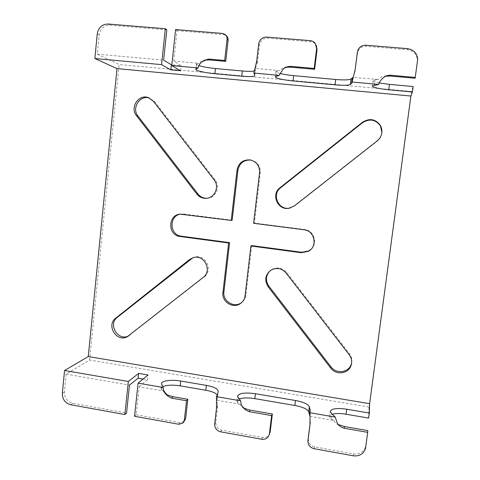<?xml version="1.0" encoding="UTF-8"?>
<svg xmlns="http://www.w3.org/2000/svg" width="480" height="480" viewBox="0 0 480 480"><rect width="100%" height="100%" fill="white"/><g stroke="black" fill="none" stroke-linecap="round" stroke-linejoin="round"><path stroke-width="0.36" stroke-dasharray="2.4 1.8" d="M368.628 418.086L369.024 407.082L411.354 91.494L413.148 86.538M166.812 29.832L110.058 25.146C104.016 25.302 100.392 28.548 99.18 34.89L97.302 54.168L163.626 60.144M97.302 54.168L119.124 64.518L89.574 360.03L66.144 374.154L129.48 385.116M411.354 91.494L119.124 64.518M379.248 82.962C374.904 82.068 372.87 81.234 373.128 80.454L374.976 79.728L378.36 79.506L352.914 77.37M280.014 73.476C277.02 72.678 275.664 71.976 275.94 71.364L279.624 70.608L255.45 68.424L254.754 74.604M254.19 71.004L255.228 70.5M199.146 65.67C197.076 64.998 196.17 64.422 196.422 63.936L199.104 63.342L173.772 61.062L181.164 65.64L171.852 64.794M66.144 374.154L64.41 391.962C64.398 397.932 67.194 401.718 72.804 403.32L126.546 413.004M167.334 394.962C165.678 394.416 164.34 393.09 163.32 390.966L139.158 386.79L136.188 414.744L134.562 416.286M136.188 414.744L180.144 422.664L184.272 421.44M143.106 379.02L147.498 379.77L148.014 374.988M139.158 386.79L147.498 379.77M163.32 390.966L161.328 389.538L161.046 388.77L162.978 386.532M268.494 436.326L269.25 434.592C267.642 436.92 265.38 437.892 262.464 437.496L221.73 430.158C217.704 429.018 215.724 426.39 215.79 422.268L217.626 406.452L217.032 400.26L217.338 395.13M217.032 400.26L240.054 404.244L237.612 402.714L236.94 401.358C236.88 400.368 237.672 399.558 239.328 398.934M367.776 430.602L365.64 446.244C363.852 451.95 359.838 454.506 353.604 453.918L314.556 446.88C310.35 445.704 308.298 443.004 308.4 438.798L310.458 422.652L309.774 415.638M309.888 416.322L333.978 420.492L330.972 418.842L329.574 416.67C329.538 415.614 330.438 414.804 332.268 414.228M369.024 407.082L89.574 360.03M180.618 70.782L181.164 65.64M232.164 220.212L183.792 214.02L180.384 214.14M310.872 249.444C318.156 243.456 313.944 230.256 304.494 229.476L254.394 223.062L260.322 172.722C260.52 166.098 257.49 161.904 251.232 160.128L251.076 160.098M251.742 245.604L245.91 295.092C245.502 298.128 244.122 300.582 241.758 302.454M290.166 208.026L294.804 205.842L377.226 141.192C379.998 138.93 381.558 136.05 381.9 132.534M206.76 198.276L206.946 198.27C215.61 198.366 220.878 186.708 215.178 179.928L154.776 101.754L149.508 98.082M351.642 362.844C352.23 359.514 351.486 356.448 349.404 353.646L286.662 272.442C282.54 267.87 277.722 266.814 272.208 269.268L270.3 270.576M128.616 335.904L204.264 276.864C213.738 270.168 205.152 253.404 194.244 257.262L192.876 257.772M173.772 61.062L177 30.672L175.584 29.568M206.01 60.006C203.634 59.766 201.33 60.876 199.104 63.342M177 30.672L223.488 34.506L226.2 35.592M196.254 68.988L196.836 63.642M256.404 62.19L257.262 63.078L255.45 68.424M257.262 63.078L259.548 44.868C260.49 40.47 263.142 38.232 267.504 38.142L310.668 41.7C312.81 41.922 314.514 42.888 315.786 44.61L316.272 45.408M287.07 67.2C284.538 66.906 282.054 68.04 279.624 70.608M257.556 62.082L256.692 61.188M276.228 76.314L276.87 70.872M354.798 70.908L354.96 71.76L353.016 77.226M354.96 71.76L357.516 53.13C358.536 48.63 361.338 46.344 365.922 46.26L407.382 49.686C413.46 50.664 416.802 54.192 417.402 60.276L415.122 78.246M386.466 76.026C383.748 75.666 381.048 76.824 378.36 79.506M355.272 70.74L355.116 69.882M374.25 85.296L374.976 79.728M254.394 223.062L253.596 223.296M330.972 418.842L331.638 413.694M338.82 424.908C336.828 424.368 335.214 422.898 333.978 420.492M310.404 421.668L309.936 423.33M310.458 422.652L309.99 424.32M237.612 402.714L238.212 397.674M244.446 408.432C242.634 407.898 241.17 406.5 240.054 404.244M217.572 405.492L216.468 407.004M217.626 406.452L216.522 407.97M161.328 389.538L161.868 384.582M72.804 403.32L70.782 404.76M178.8 424.278L180.144 422.664M64.41 391.962L62.334 393.324M99.18 34.89L97.254 33.834M183.792 214.02L182.556 214.194M110.058 25.146L108.198 24.024M223.488 34.506L222.39 33.42M254.664 75.702L255.282 70.356M254.754 74.586L255.384 69.18M259.548 44.868L258.702 43.842M357.516 53.13L357.372 52.14M365.838 45.222L365.922 46.26M417.606 61.062L417.306 61.998M407.61 48.66L407.382 49.686M310.668 41.7L310.182 40.644M266.712 37.068L267.504 38.142M304.02 229.758L304.494 229.476M245.07 295.788L245.91 295.092M260.322 172.722L259.56 172.632M377.226 141.192L377.232 140.886M294.264 205.968L294.804 205.842M154.776 101.754L153.348 101.208M214.128 179.88L215.178 179.928M349.224 354.744L349.404 353.646M286.662 272.442L286.074 273M204.264 276.864L203.16 277.434M128.868 335.718L130.404 334.794M365.772 445.5L365.694 447.348M217.236 398.652L217.812 393.642M217.554 396.144L218.13 391.188M214.68 423.894L215.79 422.268M221.73 430.158L220.656 431.838M261.666 439.242L262.464 437.496M307.92 440.574L308.4 438.798M314.556 446.88L314.112 448.716M353.436 455.82L353.604 453.918M180.186 214.158L181.44 213.984M225.126 34.512L225.906 35.298M202.122 61.746C200.694 62.868 199.308 64.992 197.958 68.13M196.422 63.936L195.846 69.264M284.778 67.962L282.918 69.474M275.94 71.364L275.298 76.776M352.68 78.468L352.956 77.316M385.788 76.176L384.57 76.86M373.128 80.454L372.414 85.974M417.708 59.328L417.402 60.276M315.336 43.572L315.786 44.61M250.914 160.056L251.232 160.128M149.136 97.914L149.892 98.208M206.574 198.294L206.946 198.27M271.524 269.808L272.208 269.268M193.074 257.712L194.244 257.262M329.574 416.67L330.234 411.564M337.296 423.108L338.268 424.506M309.84 415.92L309.984 412.896M236.94 401.358L237.528 396.342M240.834 402.276C240.954 403.398 241.548 404.892 242.616 406.764M217.56 395.826L217.818 393.606M161.046 388.77L161.58 383.832M163.056 386.73L163.17 387.48M182.952 423.048L183.594 422.262M365.562 448.104L365.64 446.244"/><path stroke-width="0.72" d="M369.306 413.052L368.628 418.086L346.056 414.228L346.71 409.212L369.306 413.052L369.618 403.698L88.26 356.562L117 68.598L94.86 58.53L97.254 33.834C98.472 27.45 102.12 24.18 108.198 24.024L165.33 28.722L161.568 64.62L170.832 69.882L171.372 64.746L171.852 64.794M412.422 91.98L388.716 89.79L389.43 84.378L413.148 86.538L412.422 91.98L410.892 96.042L369.618 403.698M165.33 28.722L166.812 29.832L163.626 60.144L171.372 64.746M389.43 84.378L379.248 82.962M352.914 77.37L350.97 79.032C349.128 80.016 344.034 80.166 335.688 79.482L293.664 75.654C288.3 75.144 283.752 74.418 280.014 73.476M284.778 67.962L287.07 67.2L291.156 67.2L290.544 66.342L314.19 68.436L316.602 48.714L315.336 43.572C314.058 41.838 312.342 40.86 310.182 40.644L266.712 37.068C262.32 37.158 259.65 39.414 258.702 43.842L256.692 61.188L253.866 73.05L254.754 74.586L254.61 75.834C253.476 76.716 249.18 76.836 241.722 76.206L214.878 73.728L215.454 68.532L242.322 70.98C247.932 71.466 251.886 71.472 254.19 71.004M215.454 68.532C208.752 67.878 203.316 66.924 199.146 65.67M128.328 381.48L124.86 414.534L70.782 404.76C65.142 403.146 62.328 399.33 62.334 393.324L64.554 370.506L128.328 381.48L138.648 373.398L148.014 374.988L138.072 383.16L134.562 416.286L178.8 424.278L182.952 423.048L184.338 420.168L186.516 400.746L187.818 399.288L185.652 418.578L183.594 422.262M124.86 414.534L126.546 413.004L129.48 385.116L138.138 378.168L138.648 373.398M138.072 383.16L163.212 387.486C163.278 392.076 166.068 395.628 171.57 398.136L186.516 400.746M171.582 398.124L172.962 396.702L187.818 399.288M172.962 396.702L167.334 394.962C164.43 392.304 163.038 389.808 163.17 387.48M138.138 378.168L143.106 379.02M162.978 386.532C167.112 384.972 172.848 384.75 180.174 385.86L180.714 381.03L206.382 385.386C213.486 386.73 217.404 388.56 218.136 390.876L217.812 393.642L216.438 396.648L240.54 400.794L237.528 396.342C238.71 393.18 244.668 392.304 255.402 393.714L295.488 400.518C303.42 402.03 308.04 404.112 309.354 406.764L310.218 410.322L309.996 412.752L335.226 417.096L331.638 413.694L330.234 411.564C331.182 408.612 336.678 407.826 346.71 409.212M217.338 395.13C215.886 393.024 212.046 391.398 205.824 390.246L180.174 385.86M239.328 398.934C243.132 397.704 248.298 397.602 254.814 398.622L255.402 393.714M309.774 415.638L308.712 411.822C307.404 409.11 302.79 406.998 294.87 405.474L254.814 398.622M332.268 414.228C335.676 413.292 340.272 413.292 346.056 414.228M170.832 69.882L180.618 70.782L171.768 65.556L198.09 67.956L195.846 69.264C194.748 70.47 205.152 72.876 214.878 73.728M64.554 370.506L88.26 356.562M163.212 387.486L161.58 383.832C160.974 380.814 171.426 379.356 180.714 381.03M180.384 214.14C168.66 215.922 169.542 235.194 181.362 236.196L229.584 242.64L228.63 243L222.93 292.554C221.496 301.566 232.728 308.916 240.126 303.738L241.758 302.454M251.076 160.098C243.906 159.666 239.52 163.014 237.93 170.136L232.164 220.212L231.228 220.428L237.024 170.028C238.662 162.786 243.126 159.426 250.416 159.954C256.71 161.736 259.758 165.966 259.56 172.632L253.596 223.296L304.02 229.758C314.766 230.61 317.952 246.624 308.328 251.358L301.182 252.708L250.926 245.982L245.07 295.788C244.59 299.202 242.94 301.854 240.126 303.738M250.926 245.982L251.742 245.604L301.674 252.276L308.772 250.938L310.872 249.444M229.584 242.64L223.914 291.876C222.48 300.84 233.646 308.136 241.002 302.988M381.9 132.534L380.502 126.024C375.666 119.454 369.678 118.344 362.544 122.7L280.662 187.698C271.524 194.262 278.196 210.204 289.242 208.188L290.166 208.026M149.508 98.082C139.896 94.626 131.292 108.216 138.006 116.106L197.922 193.962C200.22 196.8 203.166 198.24 206.76 198.276M270.3 270.576C265.728 275.28 265.23 280.452 268.818 286.092L331.044 366.948C336.12 374.118 348.462 372.702 351.15 364.566L351.642 362.844M192.876 257.772L117.318 317.358C107.634 324.324 118.11 341.574 128.616 335.904M228.63 243L180.12 236.508C167.616 235.428 167.646 214.8 180.186 214.158L231.228 220.428M410.892 96.042L117 68.598M377.232 140.886L294.264 205.968L288.666 208.326C277.548 210.354 270.834 194.31 280.032 187.698L362.448 122.268C369.63 117.882 375.654 118.998 380.526 125.61C383.148 131.406 382.05 136.5 377.232 140.886M196.77 194.01L136.488 115.656C129.588 107.562 138.714 93.708 148.434 97.644L153.348 101.208L214.128 179.88C219.87 186.708 214.572 198.438 205.848 198.342C202.158 198.366 199.134 196.92 196.77 194.01L197.922 193.962M349.224 354.744C351.714 358.182 352.302 361.848 350.982 365.736C348.276 373.92 335.85 375.342 330.744 368.124L268.122 286.734C264.12 279.966 265.254 274.32 271.524 269.808C277.074 267.336 281.922 268.398 286.074 273L349.224 354.744M189.522 259.566L193.074 257.712C204.054 253.83 212.694 270.702 203.16 277.434L127.224 336.762C116.664 342.69 105.882 325.242 115.704 318.168L189.522 259.566L190.704 259.104M253.866 73.05L279.144 75.36L275.298 76.776C275.958 78.342 281.868 79.734 293.028 80.946L293.664 75.654M385.788 76.176L390.492 76.05L415.122 78.246L417.708 59.328C417.102 53.196 413.736 49.644 407.61 48.66L365.838 45.222C361.224 45.306 358.404 47.61 357.372 52.14L355.116 69.882L351.822 83.094L350.274 84.492C348.444 85.416 343.356 85.524 335.016 84.828L293.028 80.946M352.044 82.02L378.552 84.438L372.414 85.974C372.816 87.408 378.252 88.68 388.716 89.79M94.86 58.53L161.568 64.62M171.768 65.556L175.584 29.568L222.39 33.42L225.126 34.512C226.566 35.754 227.208 37.362 227.046 39.336L228.108 40.386L225.75 61.374L224.676 60.48L227.046 39.336M225.75 61.374L210.156 59.982L206.01 60.006L202.122 61.746M225.906 35.298L226.2 35.592C227.634 36.828 228.27 38.424 228.108 40.386M224.676 60.48L208.968 59.082C202.794 60.228 199.17 63.186 198.09 67.956M210.156 59.982L208.968 59.082M291.156 67.2L314.64 69.294L317.04 49.716L316.272 45.408M290.544 66.342L290.538 66.336C287.016 66.516 284.478 67.56 282.918 69.474L279.144 75.36M314.19 68.436L314.64 69.294M415.41 77.436L390.594 75.228C388.062 75.21 386.058 75.756 384.57 76.86C381.702 78.888 379.698 81.414 378.552 84.438M390.492 76.05L390.594 75.228M344.172 428.244L344.406 426.534L367.776 430.602L367.71 432.354L344.172 428.244C340.632 427.11 338.34 425.4 337.296 423.108L335.226 417.096M344.406 426.534L338.268 424.506M367.71 432.354L365.562 448.104C363.756 453.846 359.712 456.42 353.436 455.82L314.112 448.716C309.876 447.528 307.812 444.816 307.92 440.574L309.99 424.32L309.996 412.752M216.438 396.648L216.522 407.97L214.68 423.894C214.614 428.04 216.606 430.692 220.656 431.838L261.666 439.242C264.6 439.644 266.88 438.672 268.494 436.326L269.418 433.686L271.638 415.59L249.162 411.672C243.96 409.476 241.188 406.35 240.834 402.276L240.54 400.794M249.162 411.672L250.044 410.118L244.446 408.432L242.616 406.764M250.044 410.118L272.37 414L270.162 431.97L269.25 434.592M271.638 415.59L272.37 414M180.12 236.508L181.362 236.196M242.322 70.98L241.722 76.206M316.602 48.714L317.04 49.716M335.688 79.482L335.016 84.828M350.274 84.492L350.97 79.032M351.51 83.46L352.212 77.928M301.674 252.276L301.182 252.708M223.914 291.876L222.93 292.554M237.024 170.028L237.93 170.136M362.448 122.268L362.544 122.7M280.662 187.698L280.032 187.698M136.488 115.656L138.006 116.106M331.044 366.948L330.744 368.124M268.122 286.734L268.818 286.092M117.318 317.358L115.704 318.168M310.074 409.452L309.426 414.564M308.712 411.822L309.354 406.764M295.488 400.518L294.87 405.474M270.162 431.97L269.418 433.686M206.382 385.386L205.824 390.246M185.652 418.578L184.338 420.168M254.754 74.604L254.61 75.834M351.822 83.094L352.68 78.468M308.328 251.358L308.772 250.938M250.416 159.954L250.914 160.056M380.526 125.61L380.502 126.024M288.666 208.326L289.242 208.188M148.434 97.644L149.136 97.914M205.848 198.342L206.574 198.294M350.982 365.736L351.15 364.566M127.224 336.762L128.478 336.006M309.984 412.896L310.218 410.322M217.818 393.606L218.136 390.876"/></g></svg>
